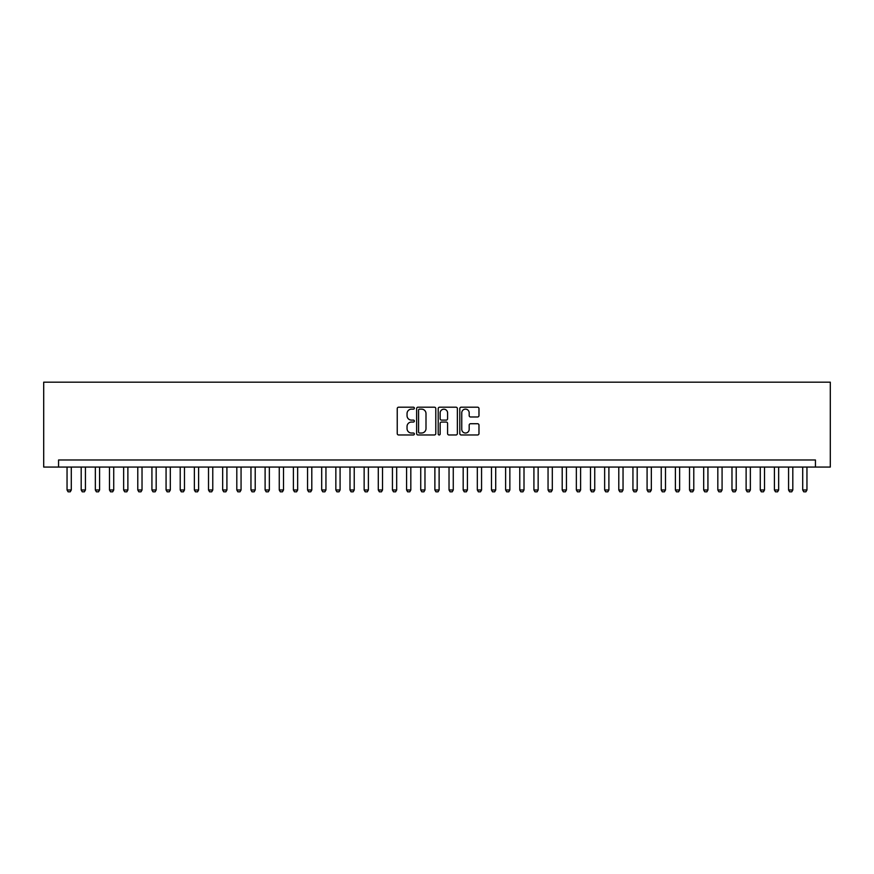 <?xml version="1.0" encoding="UTF-8"?>
<svg xmlns="http://www.w3.org/2000/svg" width="874" height="874" viewBox="0 0 874 874"><rect width="100%" height="100%" fill="white"/><g stroke="black" fill="none" stroke-linecap="round" stroke-linejoin="round"><path stroke-width="1.31" d="M414.363 408.169A0.972 0.972 0 0 0 413.391 407.197L398.642 407.197A1.387 1.387 0 0 0 397.244 408.584L397.244 433.58A1.387 1.387 0 0 0 398.642 434.968L413.391 434.968A0.972 0.972 0 0 0 414.363 433.996A0.972 0.972 0 0 0 413.391 433.023L411.479 433.023A4.446 4.446 0 0 1 407.044 428.588L407.044 426.501A4.446 4.446 0 0 1 411.479 422.055L413.391 422.055A0.972 0.972 0 0 0 414.363 421.082A0.972 0.972 0 0 0 413.391 420.11L411.479 420.11A4.446 4.446 0 0 1 407.044 415.663L407.044 413.588A4.446 4.446 0 0 1 411.479 409.141L413.391 409.141A0.972 0.972 0 0 0 414.363 408.169M477.586 416.985A1.387 1.387 0 0 0 478.974 415.598L478.974 408.584A1.387 1.387 0 0 0 477.586 407.197L461.199 407.197A1.387 1.387 0 0 0 459.811 408.584L459.811 433.58A1.387 1.387 0 0 0 461.199 434.968L477.586 434.968A1.387 1.387 0 0 0 478.974 433.58L478.974 425.114A1.387 1.387 0 0 0 477.586 423.726L470.573 423.726A1.387 1.387 0 0 0 469.185 425.114L469.185 429.309A3.715 3.715 0 0 1 465.471 433.023A3.715 3.715 0 0 1 461.756 429.309L461.756 412.856A3.715 3.715 0 0 1 465.471 409.141A3.715 3.715 0 0 1 469.185 412.856L469.185 415.598A1.387 1.387 0 0 0 470.573 416.985L477.586 416.985M815.442 467.066L830.3 467.066L830.3 382.178L43.7 382.178L43.7 467.066L815.442 467.066L815.442 459.986L58.558 459.986L58.558 467.066M435.787 408.584A1.387 1.387 0 0 0 434.4 407.197L418.012 407.197A1.387 1.387 0 0 0 416.625 408.584L416.625 433.58A1.387 1.387 0 0 0 418.012 434.968L434.4 434.968A1.387 1.387 0 0 0 435.787 433.58L435.787 408.584M439.6 407.197L455.988 407.197A1.387 1.387 0 0 1 457.375 408.584L457.375 433.58A1.387 1.387 0 0 1 455.988 434.968L448.974 434.968A1.387 1.387 0 0 1 447.586 433.58L447.586 423.442A1.387 1.387 0 0 0 446.199 422.055L441.545 422.055A1.387 1.387 0 0 0 440.157 423.442L440.157 433.996A0.972 0.972 0 0 1 439.185 434.968A0.972 0.972 0 0 1 438.213 433.996L438.213 408.584A1.387 1.387 0 0 1 439.6 407.197M419.542 409.141A0.972 0.972 0 0 0 418.57 410.114L418.57 432.051A0.972 0.972 0 0 0 419.542 433.023L421.552 433.023A4.446 4.446 0 0 0 425.999 428.588L425.999 413.588A4.446 4.446 0 0 0 421.552 409.141L419.542 409.141M447.586 412.921A3.715 3.715 0 0 0 443.872 409.207A3.715 3.715 0 0 0 440.157 412.921L440.157 418.722A1.387 1.387 0 0 0 441.545 420.11L446.199 420.11A1.387 1.387 0 0 0 447.586 418.722L447.586 412.921M67.047 467.066L67.047 489.986L71.286 489.986L71.286 467.066M71.286 489.986L70.226 491.822L68.106 491.822L67.047 489.986M81.195 467.066L81.195 489.986L85.434 489.986L85.434 467.066M85.434 489.986L84.374 491.822L82.254 491.822L81.195 489.986M95.342 467.066L95.342 489.986L99.581 489.986L99.581 467.066M99.581 489.986L98.522 491.822L96.402 491.822L95.342 489.986M109.49 467.066L109.49 489.986L113.729 489.986L113.729 467.066M113.729 489.986L112.67 491.822L110.55 491.822L109.49 489.986M123.638 467.066L123.638 489.986L127.877 489.986L127.877 467.066M127.877 489.986L126.817 491.822L124.698 491.822L123.638 489.986M137.786 467.066L137.786 489.986L142.025 489.986L142.025 467.066M142.025 489.986L140.965 491.822L138.846 491.822L137.786 489.986M151.923 467.066L151.923 489.986L156.173 489.986L156.173 467.066M156.173 489.986L155.113 491.822L152.994 491.822L151.923 489.986M166.071 467.066L166.071 489.986L170.321 489.986L170.321 467.066M170.321 489.986L169.261 491.822L167.142 491.822L166.071 489.986M180.219 467.066L180.219 489.986L184.469 489.986L184.469 467.066M184.469 489.986L183.409 491.822L181.289 491.822L180.219 489.986M194.367 467.066L194.367 489.986L198.617 489.986L198.617 467.066M198.617 489.986L197.557 491.822L195.426 491.822L194.367 489.986M208.515 467.066L208.515 489.986L212.764 489.986L212.764 467.066M212.764 489.986L211.705 491.822L209.574 491.822L208.515 489.986M222.662 467.066L222.662 489.986L226.912 489.986L226.912 467.066M226.912 489.986L225.853 491.822L223.722 491.822L222.662 489.986M236.81 467.066L236.81 489.986L241.06 489.986L241.06 467.066M241.06 489.986L240 491.822L237.87 491.822L236.81 489.986M250.958 467.066L250.958 489.986L255.208 489.986L255.208 467.066M255.208 489.986L254.148 491.822L252.018 491.822L250.958 489.986M265.106 467.066L265.106 489.986L269.356 489.986L269.356 467.066M269.356 489.986L268.296 491.822L266.166 491.822L265.106 489.986M279.254 467.066L279.254 489.986L283.504 489.986L283.504 467.066M283.504 489.986L282.444 491.822L280.314 491.822L279.254 489.986M293.402 467.066L293.402 489.986L297.652 489.986L297.652 467.066M297.652 489.986L296.581 491.822L294.462 491.822L293.402 489.986M307.55 467.066L307.55 489.986L311.799 489.986L311.799 467.066M311.799 489.986L310.729 491.822L308.609 491.822L307.55 489.986M321.698 467.066L321.698 489.986L325.947 489.986L325.947 467.066M325.947 489.986L324.877 491.822L322.757 491.822L321.698 489.986M335.845 467.066L335.845 489.986L340.084 489.986L340.084 467.066M340.084 489.986L339.025 491.822L336.905 491.822L335.845 489.986M349.993 467.066L349.993 489.986L354.232 489.986L354.232 467.066M354.232 489.986L353.172 491.822L351.053 491.822L349.993 489.986M364.141 467.066L364.141 489.986L368.38 489.986L368.38 467.066M368.38 489.986L367.32 491.822L365.201 491.822L364.141 489.986M378.289 467.066L378.289 489.986L382.528 489.986L382.528 467.066M382.528 489.986L381.468 491.822L379.349 491.822L378.289 489.986M392.437 467.066L392.437 489.986L396.676 489.986L396.676 467.066M396.676 489.986L395.616 491.822L393.497 491.822L392.437 489.986M406.585 467.066L406.585 489.986L410.824 489.986L410.824 467.066M410.824 489.986L409.764 491.822L407.645 491.822L406.585 489.986M420.733 467.066L420.733 489.986L424.972 489.986L424.972 467.066M424.972 489.986L423.912 491.822L421.792 491.822L420.733 489.986M434.881 467.066L434.881 489.986L439.119 489.986L439.119 467.066M439.119 489.986L438.06 491.822L435.94 491.822L434.881 489.986M449.028 467.066L449.028 489.986L453.267 489.986L453.267 467.066M453.267 489.986L452.208 491.822L450.088 491.822L449.028 489.986M463.176 467.066L463.176 489.986L467.415 489.986L467.415 467.066M467.415 489.986L466.355 491.822L464.236 491.822L463.176 489.986M477.324 467.066L477.324 489.986L481.563 489.986L481.563 467.066M481.563 489.986L480.503 491.822L478.384 491.822L477.324 489.986M491.472 467.066L491.472 489.986L495.711 489.986L495.711 467.066M495.711 489.986L494.651 491.822L492.532 491.822L491.472 489.986M505.62 467.066L505.62 489.986L509.859 489.986L509.859 467.066M509.859 489.986L508.799 491.822L506.68 491.822L505.62 489.986M519.768 467.066L519.768 489.986L524.007 489.986L524.007 467.066M524.007 489.986L522.947 491.822L520.828 491.822L519.768 489.986M533.916 467.066L533.916 489.986L538.155 489.986L538.155 467.066M538.155 489.986L537.095 491.822L534.975 491.822L533.916 489.986M548.053 467.066L548.053 489.986L552.302 489.986L552.302 467.066M552.302 489.986L551.243 491.822L549.123 491.822L548.053 489.986M562.201 467.066L562.201 489.986L566.45 489.986L566.45 467.066M566.45 489.986L565.391 491.822L563.271 491.822L562.201 489.986M576.348 467.066L576.348 489.986L580.598 489.986L580.598 467.066M580.598 489.986L579.538 491.822L577.419 491.822L576.348 489.986M590.496 467.066L590.496 489.986L594.746 489.986L594.746 467.066M594.746 489.986L593.686 491.822L591.556 491.822L590.496 489.986M604.644 467.066L604.644 489.986L608.894 489.986L608.894 467.066M608.894 489.986L607.834 491.822L605.704 491.822L604.644 489.986M618.792 467.066L618.792 489.986L623.042 489.986L623.042 467.066M623.042 489.986L621.982 491.822L619.852 491.822L618.792 489.986M632.94 467.066L632.94 489.986L637.19 489.986L637.19 467.066M637.19 489.986L636.13 491.822L634 491.822L632.94 489.986M647.088 467.066L647.088 489.986L651.338 489.986L651.338 467.066M651.338 489.986L650.278 491.822L648.147 491.822L647.088 489.986M661.236 467.066L661.236 489.986L665.485 489.986L665.485 467.066M665.485 489.986L664.426 491.822L662.295 491.822L661.236 489.986M675.384 467.066L675.384 489.986L679.633 489.986L679.633 467.066M679.633 489.986L678.574 491.822L676.443 491.822L675.384 489.986M689.531 467.066L689.531 489.986L693.781 489.986L693.781 467.066M693.781 489.986L692.711 491.822L690.591 491.822L689.531 489.986M703.679 467.066L703.679 489.986L707.929 489.986L707.929 467.066M707.929 489.986L706.858 491.822L704.739 491.822L703.679 489.986M717.827 467.066L717.827 489.986L722.077 489.986L722.077 467.066M722.077 489.986L721.006 491.822L718.887 491.822L717.827 489.986M731.975 467.066L731.975 489.986L736.214 489.986L736.214 467.066M736.214 489.986L735.154 491.822L733.035 491.822L731.975 489.986M746.123 467.066L746.123 489.986L750.362 489.986L750.362 467.066M750.362 489.986L749.302 491.822L747.183 491.822L746.123 489.986M760.271 467.066L760.271 489.986L764.51 489.986L764.51 467.066M764.51 489.986L763.45 491.822L761.33 491.822L760.271 489.986M774.419 467.066L774.419 489.986L778.658 489.986L778.658 467.066M778.658 489.986L777.598 491.822L775.478 491.822L774.419 489.986M788.567 467.066L788.567 489.986L792.805 489.986L792.805 467.066M792.805 489.986L791.746 491.822L789.626 491.822L788.567 489.986M802.714 467.066L802.714 489.986L806.953 489.986L806.953 467.066M806.953 489.986L805.894 491.822L803.774 491.822L802.714 489.986"/></g></svg>
